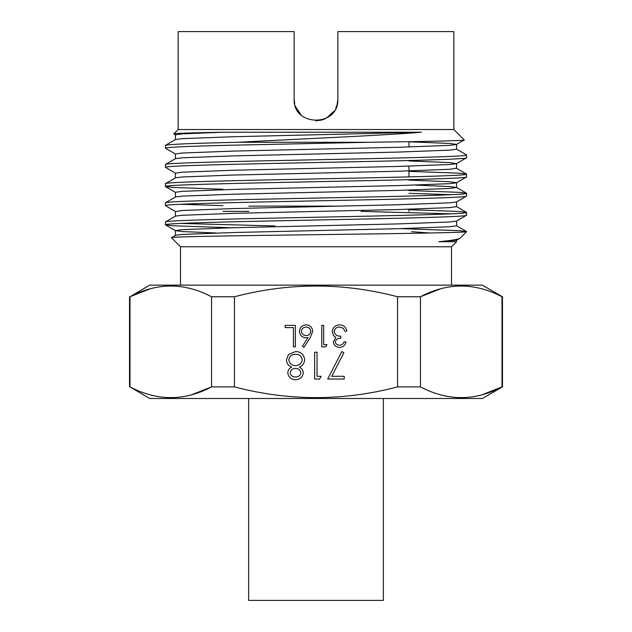 <?xml version="1.0" encoding="UTF-8"?>
<svg xmlns="http://www.w3.org/2000/svg" width="632" height="632" viewBox="0 0 632 632"><rect width="100%" height="100%" fill="white"/><g stroke="black" fill="none" stroke-linecap="round" stroke-linejoin="round"><path stroke-width="0.95" d="M502.472 296.764L482.35 285.143L149.65 285.143L130.002 296.764C157.107 282.472 184.291 282.472 211.554 296.764L234.44 296.764C288.903 282.465 343.271 282.465 397.56 296.764L420.446 296.764C447.551 282.472 474.735 282.472 501.998 296.764L502.472 296.764L502.472 386.887L501.998 386.887C474.893 401.178 447.709 401.178 420.446 386.887L397.56 386.887C343.271 401.186 288.903 401.186 234.44 386.887L211.554 386.887C184.449 401.178 157.265 401.178 130.002 386.887L149.65 398.5L482.35 398.5L502.472 386.887M316.071 120.807L324.208 119.211M408.967 211.365L408.967 209.247M408.967 176.905L408.967 166.145M408.967 146.987L408.967 141.694M223.033 211.365L248.81 211.365M298.185 111.619L295.31 106.01M294.757 104.114L294.133 98.948C292.774 127.127 339.194 127.19 337.867 98.948L337.867 31.6L453.839 31.6L453.839 129.528L464.251 139.941C465.926 140.723 426.513 141.505 369.68 142.271L227.488 145.305C187.356 146.261 166.658 147.216 165.418 148.18L175.554 154.09M294.559 103.229L294.133 98.948L294.133 31.6L178.161 31.6L178.161 129.528L453.839 129.528M466.582 231.604L459.211 230.648L400.475 228.634M456.549 201.861L456.549 206.656L449.668 207.612L398.61 209.532L233.39 213.363L182.332 215.275L175.554 216.112L165.513 221.919L165.418 224.802C163.317 223.207 235.562 221.611 316 220.015C396.438 218.419 468.683 216.823 466.582 215.228L456.446 221.137L449.668 221.982L398.61 223.894L233.39 227.725L182.332 229.645L175.451 230.601L182.332 231.557L216.452 232.995M466.582 215.228L466.487 212.344L459.211 211.491L408.967 209.69M165.418 222.03C163.317 220.434 235.562 218.838 316 217.242C396.438 215.646 468.683 214.05 466.582 212.455M165.418 205.645C163.317 204.049 235.562 202.453 316 200.858C396.438 199.262 468.683 197.666 466.582 196.07L456.446 201.979L449.668 202.825L398.61 204.736L233.39 208.568L182.332 210.488L175.554 211.562L165.418 205.645L165.513 202.761L175.554 196.963L182.332 196.118L233.39 194.206L398.61 190.374L449.668 188.455L456.549 187.499L456.549 182.711L449.668 181.747L408.967 180.12M466.582 196.07L466.487 193.187L459.211 192.333L408.967 190.532M165.418 202.872C163.317 201.276 235.562 199.68 316 198.085C396.438 196.489 468.683 194.893 466.582 193.297M466.582 176.913L466.487 174.029L456.446 168.223L449.668 169.297L398.61 171.217L233.39 175.048L182.332 176.96L175.554 177.805L165.513 183.604L165.418 186.487C163.317 184.892 235.562 183.296 316 181.7C396.438 180.104 468.683 178.508 466.582 176.913L456.446 182.83L449.668 183.667L398.61 185.579L233.39 189.41L182.332 191.33L175.451 192.286L175.451 197.081M165.418 183.715C163.317 182.119 235.562 180.523 316 178.927C396.438 177.331 468.683 175.736 466.582 174.14M408.967 141.805L449.668 143.44L456.549 144.396L456.549 149.184L449.668 150.14L398.61 152.059L233.39 155.891L182.332 157.803L175.554 158.648L165.513 164.446L165.418 167.338C163.317 165.734 235.562 164.138 316 162.543C396.438 160.947 468.683 159.351 466.582 157.755L456.446 163.672L449.668 164.51L398.61 166.421L233.39 170.253L182.332 172.173L175.451 173.129L175.451 177.924M466.582 157.755L466.487 154.872L456.446 149.065M165.418 164.557C163.317 162.961 235.562 161.365 316 159.77C396.438 158.174 468.683 156.578 466.582 154.982M165.418 224.802L172.789 225.766L231.525 227.773M275.086 225.98L180.878 223.42M361.022 211.365L451.122 213.837M223.033 205.637L180.878 204.262M165.418 186.487L172.789 187.451L223.033 189.252M408.967 193.305L451.122 194.68M165.418 167.338L175.554 173.247M466.487 174.029L459.211 173.176L408.967 171.375M165.418 148.18L165.513 145.289L175.554 139.49L182.332 138.653L233.39 136.733L421.41 132.238C379.785 135.675 297.712 139.008 238.177 142.271L369.68 142.271M451.493 285.143L451.493 246.78L456.549 241.724L438.758 241.724C451.73 240.508 458.879 239.291 460.207 238.067L466.582 231.683M180.507 285.143L180.507 246.78L451.493 246.78M248.653 398.5L248.653 600.4L383.348 600.4L383.348 398.5M178.161 129.528L173.816 133.873C175.088 133.336 191.354 132.791 222.614 132.238L421.41 132.238M456.549 144.396L464.251 139.941M438.758 241.724L456.446 240.294L460.207 238.067M466.534 231.683C465.737 232.663 394.139 233.674 316.403 234.67C237.901 235.673 168.31 236.692 171.438 237.711L175.554 235.27L182.332 234.433L233.39 232.521L398.61 228.689L449.668 226.77L456.549 225.814L456.549 221.018M180.507 246.78L171.438 237.711M429.989 232.995L411.582 231.683M175.554 134.932L173.816 133.873M337.164 104.438L335.671 108.491M334.296 110.916L326.586 118.073M336.982 105.102L337.851 99.801M310.296 337.607L303.889 347.403L302.412 346.241L308.076 337.567L305.856 337.772C301.954 337.433 299.837 335.308 299.489 331.413C299.86 327.352 302.096 325.164 306.196 324.84C310.186 325.196 312.35 327.376 312.698 331.373L310.296 337.607M339.582 345.206C341.786 345.112 343.287 344.005 344.069 341.904L345.996 341.904C345.19 345.325 343.065 347.158 339.605 347.403C335.963 347.221 333.87 345.364 333.333 341.825L335.845 337.409L333.514 335.584L332.235 331.768C332.764 327.408 335.237 325.093 339.661 324.84C343.682 325.061 346.067 327.171 346.818 331.168L344.89 331.168L343.216 328.206L339.629 327.044C336.493 327.076 334.668 328.593 334.162 331.579C334.952 334.842 337.156 336.358 340.767 336.121L340.767 338.325C337.883 338.152 336.05 339.321 335.26 341.841C335.734 344.085 337.172 345.206 339.582 345.206M321.159 376.301L319.587 379.05L314.625 379.05L314.625 352.222L317.035 352.222L317.035 376.301L321.159 376.301M397.56 296.764L397.56 386.887M234.44 386.887L234.44 296.764M344.203 376.301L344.203 379.05L327.692 379.05L341.801 351.534L343.879 352.68L331.768 376.301L344.203 376.301M287.797 372.777C287.955 370.194 289.227 368.322 291.605 367.168C288.421 365.778 286.691 363.4 286.415 360.035L288.453 354.481L295.571 351.534C300.99 351.708 304.016 354.465 304.648 359.813C304.379 363.282 302.617 365.731 299.355 367.168C301.772 368.33 303.076 370.226 303.273 372.856C302.554 377.233 299.939 379.524 295.413 379.737C290.941 379.461 288.405 377.146 287.797 372.777M327.005 344.653L325.749 346.857L321.775 346.857L321.775 325.393L323.702 325.393L323.702 344.653L327.005 344.653M295.365 325.393L295.365 346.857L293.438 346.857L293.438 327.589L285.182 327.589L285.182 325.393L295.365 325.393M463.446 285.956L461.226 285.917M440.464 288.84L420.446 296.764L420.446 386.887M458.998 397.694L461.226 397.726M481.979 394.803L501.998 386.887L501.998 296.764M173.002 285.956L170.774 285.917M150.021 288.84L130.002 296.764L130.002 386.887M168.554 397.694L170.774 397.726M191.536 394.803L211.554 386.887L211.554 296.764M165.418 145.4C167.235 144.349 191.488 143.306 238.177 142.271M330.971 114.882L324.698 119.006M323.102 119.622L315.692 120.807M295.484 106.516L301.03 114.882M321.933 119.993L315.929 120.807M290.199 372.872C290.783 375.669 292.569 377.043 295.547 376.988C298.517 376.988 300.287 375.598 300.864 372.817C300.247 369.989 298.446 368.511 295.444 368.385C292.466 368.519 290.72 370.012 290.199 372.872M288.824 359.987C289.456 363.582 291.644 365.462 295.389 365.636C299.331 365.493 301.614 363.526 302.238 359.734C301.614 356.085 299.386 354.268 295.547 354.283C291.652 354.347 289.417 356.243 288.824 359.987M301.417 331.302C301.82 334.02 303.439 335.45 306.259 335.576C308.993 335.418 310.494 333.996 310.77 331.302C310.407 328.616 308.851 327.194 306.093 327.044C303.344 327.194 301.78 328.616 301.417 331.302M222.614 132.238L182.332 133.858L175.451 134.814L175.451 139.609M456.446 144.515L449.668 145.352L398.61 147.272L233.39 151.095L182.332 153.015L175.451 153.971L175.451 158.766M408.967 160.963L449.668 162.59L456.446 163.672M415.548 185.105L449.668 186.543L456.549 187.499M248.81 206.111L341.011 206.111M129.528 296.764L129.528 386.887M175.554 192.405L165.513 186.598M175.554 230.72L165.513 224.913M456.549 168.341L456.549 163.554M175.451 216.231L175.451 211.444M175.451 235.388L175.451 230.601M456.549 240.176L456.549 241.724M466.487 231.494L456.446 225.695M466.487 212.344L456.446 206.538M466.487 193.187L456.446 187.38"/></g></svg>
